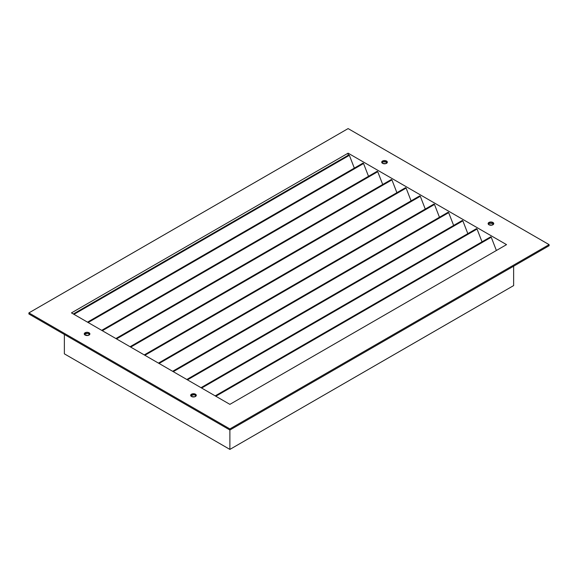 <?xml version="1.0" encoding="UTF-8"?>
<svg xmlns="http://www.w3.org/2000/svg" width="578" height="578" viewBox="0 0 578 578"><rect width="100%" height="100%" fill="white"/><g stroke="black" fill="none" stroke-linecap="round" stroke-linejoin="round"><path stroke-width="0.87" d="M194.548 394.94L195.458 395.294L195.458 394.196A2.811 1.618 180 0 1 196.282 395.345A2.811 1.618 180 0 1 194.548 396.84A2.811 1.618 180 0 1 191.484 396.494L190.661 395.345L192.395 393.849L195.458 394.196L196.282 395.345L194.548 396.84L191.484 396.494A2.811 1.618 180 0 1 190.661 395.345A2.811 1.618 180 0 1 192.395 393.849A2.811 1.618 180 0 1 195.458 394.196L195.458 395.294A2.811 1.618 0 0 0 190.827 395.894M88.145 333.506L89.055 333.86L89.055 332.769A2.811 1.618 180 0 1 89.879 333.911A2.811 1.618 180 0 1 88.145 335.413A2.811 1.618 180 0 1 85.082 335.059L84.258 333.911L85.992 332.415L88.145 332.415L89.879 333.911L88.145 335.413L85.082 335.059A2.811 1.618 180 0 1 84.258 333.911A2.811 1.618 180 0 1 85.992 332.415A2.811 1.618 180 0 1 89.055 332.769L89.055 333.86A2.811 1.618 0 0 0 84.424 334.46M381.935 162.649L383.452 161.768L386.516 162.122L386.516 161.031A2.811 1.618 180 0 1 387.339 162.18A2.811 1.618 180 0 1 385.605 163.675A2.811 1.618 180 0 1 382.542 163.321L381.718 162.18L383.452 160.677L385.605 160.677L387.339 162.18L385.605 163.675L382.542 163.321A2.811 1.618 180 0 1 381.718 162.18A2.811 1.618 180 0 1 383.452 160.677A2.811 1.618 180 0 1 386.516 161.031L386.516 162.122A2.811 1.618 0 0 0 381.885 162.721M488.338 224.083L489.855 223.202L492.918 223.556L492.918 222.465A2.811 1.618 180 0 1 493.742 223.607A2.811 1.618 180 0 1 492.008 225.109A2.811 1.618 180 0 1 488.945 224.755L488.121 223.607L489.855 222.111L492.008 222.111L493.742 223.607L492.008 225.109L488.945 224.755A2.811 1.618 180 0 1 488.121 223.607A2.811 1.618 180 0 1 489.855 222.111A2.811 1.618 180 0 1 492.918 222.465L492.918 223.556A2.811 1.618 0 0 0 488.287 224.156M348.115 155.316L348.115 153.17L506.538 244.631L229.885 404.354L71.462 312.893L348.115 153.17L348.115 155.316M87.509 322.156L362.998 163.104L363.555 163.516L88.145 322.524L363.555 163.516L368.518 176.304L363.555 163.516L362.912 163.213M115.889 338.542L391.371 179.491L391.927 179.895L116.518 338.903L391.927 179.895L396.891 192.684L391.927 179.895L391.27 179.722M144.262 354.921L419.744 195.87L420.3 196.282L144.89 355.282L420.3 196.282L425.264 209.07L420.3 196.282L419.715 195.891M172.634 371.3L448.116 212.256L448.68 212.661L173.27 371.668L448.68 212.661L453.636 225.449L448.68 212.661L448.015 212.48M201.007 387.686L476.496 228.635L477.052 229.04L201.643 388.048L477.052 229.04L482.016 241.828L477.052 229.04L476.388 228.866M215.197 395.872L490.679 236.828L491.242 237.233L215.832 396.241L491.242 237.233L496.386 250.491L491.242 237.233L490.65 236.85M186.824 379.493L462.306 220.442L462.862 220.854L187.453 379.854L462.862 220.854L467.826 233.642L462.862 220.854L462.205 220.673M158.451 363.114L433.934 204.063L434.49 204.468L159.08 363.475L434.49 204.468L439.453 217.256L434.49 204.468L433.847 204.171M130.072 346.728L405.561 187.677L406.117 188.088L130.707 347.096L406.117 188.088L411.081 200.877L406.117 188.088L405.453 187.908M101.699 330.349L377.181 171.298L377.745 171.702L102.328 330.71L377.745 171.702L382.701 184.49L377.745 171.702L377.08 171.529M73.327 313.962L348.809 154.918L349.365 155.323L73.955 314.331L349.365 155.323L354.328 168.111L349.365 155.323L348.78 154.94M64.368 334.46L64.368 353.844L229.885 449.409L229.885 430.018L229.885 449.409L513.632 285.59L513.632 266.205L513.632 285.59L229.885 449.409L64.368 353.844L64.368 334.46M229.885 430.018L549.1 245.722L229.885 430.018L28.9 313.984L229.885 430.018L229.885 428.927L549.1 244.631L348.115 128.591L28.9 312.893L229.885 428.927L229.885 430.018M190.877 395.814L193.471 394.817M196.115 395.894A2.811 1.618 0 0 0 195.458 395.294L196.065 395.814M84.475 334.387L87.068 333.383M89.713 334.46A2.811 1.618 0 0 0 89.055 333.86L89.662 334.387M387.173 162.721A2.811 1.618 0 0 0 386.516 162.122L387.123 162.649M493.576 224.156A2.811 1.618 0 0 0 492.918 223.556L493.525 224.083M71.462 312.893L348.115 153.17L506.538 244.631L229.885 404.354L71.462 312.893M28.9 313.984L28.9 312.893L229.885 428.927L549.1 244.631L549.1 245.722L549.1 244.631L348.115 128.591L28.9 312.893L28.9 313.984"/></g></svg>
